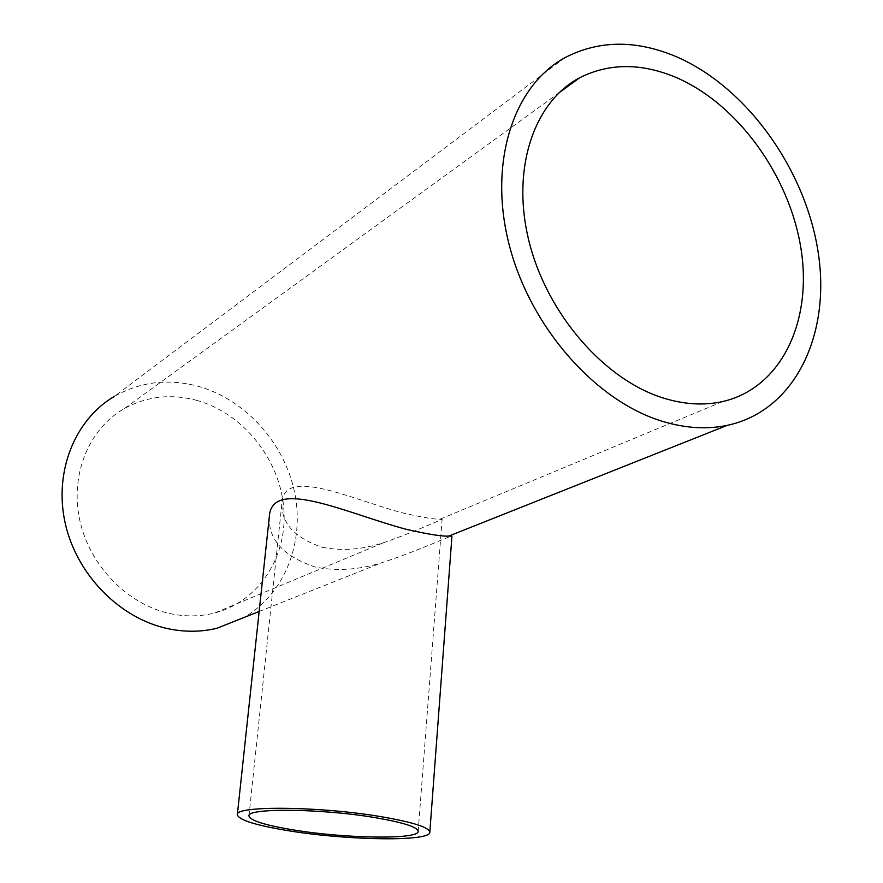 <?xml version="1.0" encoding="UTF-8"?>
<svg xmlns="http://www.w3.org/2000/svg" width="883" height="883" viewBox="0 0 883 883"><rect width="100%" height="100%" fill="white"/><g stroke="black" fill="none" stroke-linecap="round" stroke-linejoin="round"><path stroke-width="0.66" stroke-dasharray="4.42 3.31" d="M322.174 547.272C342.405 551.213 363.101 549.59 384.248 542.427C416.081 531.411 442.813 518.575 442.107 519.414L440.187 519.138C435.076 519.557 422.14 517.383 401.379 512.615C349.955 498.542 283.851 466.875 281.953 502.802C280.993 522.935 294.403 537.758 322.174 547.272M269.304 516.886C268.244 539.679 283.631 556.422 315.441 567.107C336.909 571.301 359.006 569.844 381.732 562.736C419.745 550.374 452.824 534.513 451.953 536.169M196.644 400.319C242.516 412.946 279.105 458.211 283.653 506.643C288.399 555.054 259.878 601.168 214.889 612.912C200.573 616.599 185.761 616.853 170.463 613.674C127.858 604.767 89.68 565.948 79.779 520.242C69.768 474.546 89.084 428.343 124.624 408.399C147.075 396.246 171.081 393.553 196.644 400.319M564.844 57.726L114.448 396.335C140.54 381.655 168.51 378.332 198.355 386.346C245.684 399.646 284.624 443.288 294.69 492.824C304.767 542.35 284.779 593.873 243.84 617.559M418.178 831.345L442.107 519.414M214.889 612.912L384.248 542.427M440.187 519.138L722.813 401.511M259.149 611.477L381.732 562.736M124.624 408.399L558.895 92.892M248.962 815.947L281.953 502.802"/><path stroke-width="1.32" d="M294.624 830.119C346.291 838.607 418.906 839.7 418.178 831.345C417.626 827.084 403.487 822.548 375.739 817.735C322.163 808.486 246.545 807.79 248.962 815.947C250.198 820.627 265.419 825.351 294.624 830.119M381.82 816.808C320.739 806.234 234.459 805.462 237.339 814.722C238.807 820.086 256.202 825.473 289.525 830.892C348.134 840.495 430.529 841.775 429.822 832.239C429.248 827.426 413.244 822.283 381.82 816.808M429.822 832.239L451.953 536.169L448.829 536.058C442.383 536.577 428.001 534.281 405.694 529.182C346.82 513.376 271.346 476.677 269.304 516.886L237.339 814.722M675.561 77.229C737.504 103.576 789.49 175.75 800.969 248.564C812.636 321.302 781.411 388.001 722.813 401.511C704.148 405.705 684.292 404.535 663.232 398.001C604.579 379.789 547.427 314.536 529.226 242.163C510.827 169.768 533.553 101.821 579.877 77.638C609.16 63.057 641.047 62.914 675.561 77.229M243.84 617.559L216.832 628.31C201.258 632.029 185.176 632.195 168.609 628.817C120.474 618.972 77.009 575.418 65.331 523.74C53.532 472.063 74.768 419.546 114.448 396.335M662.338 421.312C595.97 401.257 530.672 327.803 509.403 245.629C487.902 163.432 513.034 85.982 564.844 57.726C598.928 40.066 636.091 39.724 676.356 56.711C746.963 87.274 805.627 169.691 818.199 252.461C830.98 335.143 794.843 411.003 727.117 425.396C706.775 429.591 685.186 428.233 662.338 421.312M216.832 628.31L259.149 611.477M448.829 536.058L727.117 425.396M558.895 92.892L579.877 77.638"/></g></svg>
